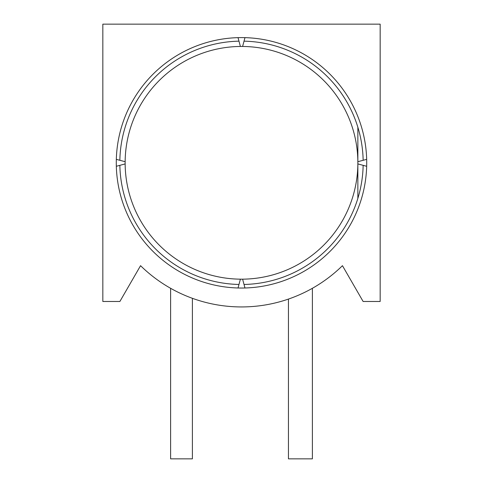 <?xml version="1.0" encoding="UTF-8"?>
<svg xmlns="http://www.w3.org/2000/svg" width="483" height="483" viewBox="0 0 483 483"><rect width="100%" height="100%" fill="white"/><g stroke="black" fill="none" stroke-linecap="round" stroke-linejoin="round"><path stroke-width="0.72" d="M363.15 165.337A121.68 121.68 0 0 1 244.024 284.463M244.024 41.164A121.68 121.68 0 0 1 363.15 160.29M119.85 160.29A121.68 121.68 0 0 1 238.976 41.164M238.976 284.463A121.68 121.68 0 0 1 119.85 165.337M357.855 163.918L366.669 166.285A125.218 125.218 0 0 0 241.5 37.596A125.224 125.224 0 0 0 116.276 162.813A125.224 125.224 0 0 0 241.5 288.037A125.224 125.224 0 0 0 366.669 159.348L366.675 159.348M357.855 161.708L366.669 159.348M240.395 279.168L238.028 287.989A125.218 125.218 0 0 0 244.966 287.983L242.605 279.168M140.553 265.68A144.121 144.121 0 0 0 342.447 265.68L363.113 301.477L380.163 301.477L380.163 24.15L102.837 24.15L102.837 301.477L119.887 301.477L140.553 265.68M242.605 46.459L244.972 37.644A125.218 125.218 0 0 0 238.034 37.644L240.395 46.459M125.145 161.708L116.325 159.348M125.145 163.918L116.325 166.285M116.331 159.348A125.218 125.218 0 0 0 116.331 166.285M241.5 279.174A116.361 116.361 0 0 0 357.861 162.813A116.361 116.361 0 0 0 241.5 46.453A116.361 116.361 0 0 0 125.139 162.813A116.361 116.361 0 0 0 241.5 279.174A116.361 116.361 0 0 0 357.861 162.813A116.361 116.361 0 0 0 241.5 46.453M192.391 298.313L192.391 458.85L170.62 458.85L170.62 288.303M312.38 288.303L312.38 458.85L288.448 458.85L288.448 299.074M357.861 161.708L357.861 127.24M357.861 198.386L357.861 163.924"/></g></svg>
